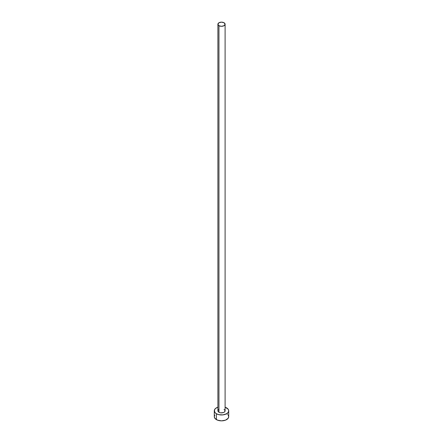 <?xml version="1.0" encoding="UTF-8"?>
<svg xmlns="http://www.w3.org/2000/svg" width="443" height="443" viewBox="0 0 443 443"><rect width="100%" height="100%" fill="white"/><g stroke="black" fill="none" stroke-linecap="round" stroke-linejoin="round"><path stroke-width="0.66" d="M217.895 24.232L218.953 25.705L221.5 26.314L224.047 25.705L225.105 24.232L224.047 22.759L221.5 22.15L218.953 22.759L217.895 24.232L217.895 410.799A3.605 2.082 0 0 0 218.953 412.272L218.953 25.705A3.605 2.082 180 0 1 217.895 24.232A3.605 2.082 180 0 1 220.121 22.311A3.605 2.082 180 0 1 224.047 22.759A3.605 2.082 180 0 1 225.105 24.232A3.605 2.082 180 0 1 222.879 26.154A3.605 2.082 180 0 1 218.953 25.705L218.953 412.272A3.605 2.082 0 0 0 222.879 412.721A3.605 2.082 0 0 0 225.105 410.799L224.496 411.957L223.505 412.533L220.797 412.843L219.495 412.533L218.172 411.597L217.895 410.799L218.504 409.642M214.838 415.097L214.29 416.686A7.21 4.164 0 0 0 216.4 419.632L216.4 413.745L218.742 414.648L222.907 414.881L226.6 413.745L228.162 412.394L228.71 410.799L228.162 409.21L225.105 407.195A7.21 4.164 180 0 1 226.6 407.859A7.21 4.164 180 0 1 228.71 410.799A7.21 4.164 180 0 1 224.258 414.648A7.21 4.164 180 0 1 216.4 413.745L216.4 419.632A7.21 4.164 0 0 0 224.258 420.534A7.21 4.164 0 0 0 228.71 416.686L228.162 415.097M216.4 413.745A7.21 4.164 180 0 1 214.29 410.799A7.21 4.164 180 0 1 217.895 407.195L215.503 408.49L214.429 409.991L214.838 412.394L216.4 413.745M224.047 409.326L225.105 410.799L225.105 24.232M214.29 410.799L214.29 416.686L214.838 418.281L217.496 420.147L221.5 420.85L225.504 420.147L228.162 418.281L228.71 416.686L228.71 410.799M227.497 414.377L226.6 413.745"/></g></svg>

